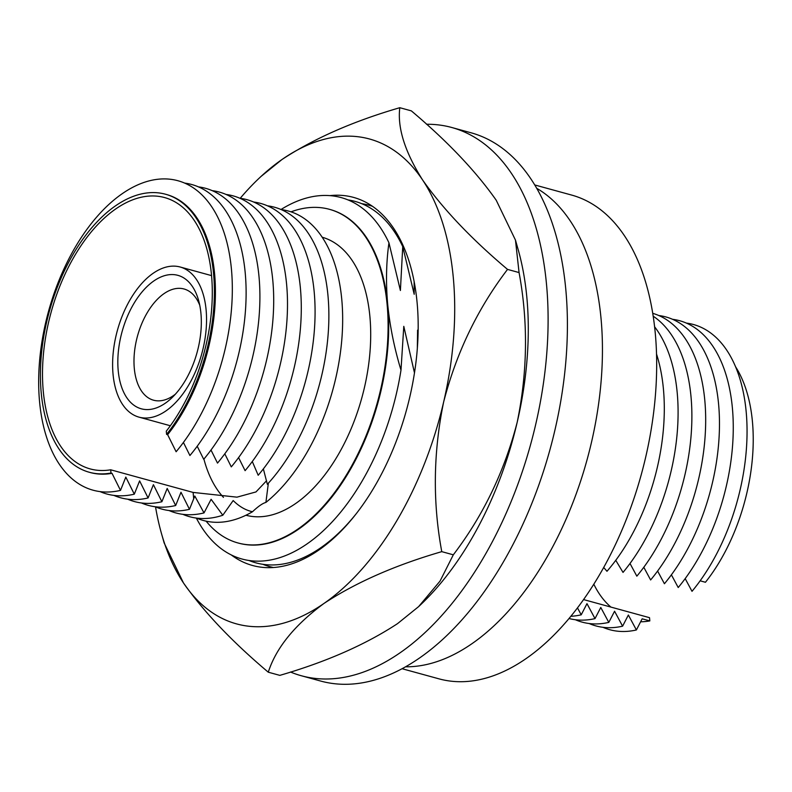 <?xml version="1.0" encoding="UTF-8"?>
<svg xmlns="http://www.w3.org/2000/svg" width="792" height="792" viewBox="0 0 792 792"><rect width="100%" height="100%" fill="white"/><g stroke="black" fill="none" stroke-linecap="round" stroke-linejoin="round"><path stroke-width="1.19" d="M290.506 672.022A284.259 159.855 -74.7 0 0 301.366 675.754A284.259 159.855 -74.7 0 0 400.316 652.628A284.259 159.855 -74.7 0 0 546.005 362.033A284.259 159.855 -74.7 0 0 451.826 127.512A284.259 159.855 -74.7 0 0 426.522 124.265M301.366 675.754L320.671 681.051A284.259 159.855 -74.7 0 0 419.631 657.924A284.259 159.855 -74.7 0 0 565.31 367.33A284.259 159.855 -74.7 0 0 471.131 132.809L451.826 127.512M231.224 554.905A190.852 107.326 -74.7 0 0 252.519 565.488A190.852 107.326 -74.7 0 0 318.958 549.955A190.852 107.326 -74.7 0 0 416.77 354.856A190.852 107.326 -74.7 0 0 353.539 197.396A190.852 107.326 -74.7 0 0 329.828 195.624M441.768 551.648C432.62 502.395 433.244 452.519 443.639 402.019C456.37 352.777 477.665 308.563 507.533 269.399L519.067 272.567C528.214 321.829 527.591 371.705 517.206 422.205C504.464 471.448 483.17 515.651 453.311 554.816L441.768 551.648C395.178 565.191 355.925 582.447 324.017 603.415C294.604 625.076 276.032 648.004 268.28 672.2L279.823 675.368C326.403 661.825 365.647 644.569 397.574 623.601L418.641 606.603L440.025 581.11L453.311 554.816M507.533 269.399C471.379 238.907 443.084 209.128 422.651 180.041C404.92 151.965 397.307 127.859 399.802 107.702L411.345 110.87C447.5 141.362 475.794 171.151 496.218 200.227L515.463 240.095L519.067 272.567M260.994 176.468L282.051 159.469C313.959 138.501 353.212 121.245 399.802 107.702M268.28 672.2C232.125 641.708 203.831 611.929 183.407 582.843L164.162 542.985L161.528 533.719A251.391 141.372 -74.7 0 0 183.407 582.843A251.391 141.372 -74.7 0 0 324.017 603.415A251.391 141.372 -74.7 0 0 443.639 402.019A251.391 141.372 -74.7 0 0 422.651 180.041A251.391 141.372 -74.7 0 0 282.051 159.469A251.391 141.372 -74.7 0 0 259.083 178.269A251.391 141.372 -74.7 0 0 240.214 198.287M155.529 506.88A251.391 141.372 -74.7 0 0 161.528 533.719M418.641 606.603L420.542 604.801A251.391 141.372 -74.7 0 0 517.206 422.205A251.391 141.372 -74.7 0 0 518.097 249.351L515.463 240.095M118.226 370.805A69.191 38.907 105.3 0 1 149.094 284.684A69.191 38.907 105.3 0 1 198.525 300.168A69.191 38.907 105.3 0 1 200.93 313.345A69.191 38.907 105.3 0 1 171.676 397.99A69.191 38.907 105.3 0 1 118.226 370.805M199.772 305.316A57.658 32.422 -74.7 0 0 184.041 288.991A57.658 32.422 -74.7 0 0 148.342 310.9A57.658 32.422 -74.7 0 0 134.313 368.547A57.658 32.422 -74.7 0 0 153.519 400.198A57.658 32.422 -74.7 0 0 175.379 394.198M113.058 374.398A77.844 43.778 -74.7 0 0 138.986 417.137A77.844 43.778 -74.7 0 0 187.169 387.565A77.844 43.778 -74.7 0 0 206.098 309.751A77.844 43.778 -74.7 0 0 180.18 267.013A77.844 43.778 -74.7 0 0 131.997 296.584A77.844 43.778 -74.7 0 0 113.058 374.398M89.249 472.25A144.144 81.061 -74.7 0 1 41.243 393.109A144.144 81.061 -74.7 0 1 76.309 249.005A144.144 81.061 -74.7 0 1 165.548 194.238A144.144 81.061 -74.7 0 1 213.543 273.379A144.144 81.061 -74.7 0 1 166.597 434.382L166.29 431.155A140.689 79.121 -74.7 0 0 211.484 274.814A140.689 79.121 -74.7 0 0 164.627 197.574A140.689 79.121 -74.7 0 0 77.537 251.024A140.689 79.121 -74.7 0 0 43.312 391.664A140.689 79.121 -74.7 0 0 90.169 468.913A140.689 79.121 -74.7 0 0 110.672 469.795L110.979 473.032A144.144 81.061 -74.7 0 1 89.249 472.25L90.288 472.537A144.144 81.061 105.3 0 0 112.019 473.319L110.979 473.032M263.36 468.894L267.35 484.298A160.459 90.239 -74.7 0 0 327.947 295.327A160.459 90.239 -74.7 0 0 267.488 205.821M182.823 514.325A160.459 90.239 -74.7 0 0 222.8 515.245L211.108 499.297L204.019 512.909L194.802 496.03L189.476 509.306L180.982 492.248L175.675 505.524L167.191 488.456L161.885 501.742L153.4 484.674L148.094 497.95L139.61 480.892L134.303 494.168L125.809 477.101L120.503 490.387L112.019 473.319M252.292 461.498L258.192 475.269A160.459 90.239 -74.7 0 0 314.157 291.545A160.459 90.239 -74.7 0 0 253.697 202.029M169.033 510.533A160.459 90.239 -74.7 0 0 204.019 512.909M238.59 457.598L245.094 470.666A160.459 90.239 -74.7 0 0 300.366 287.753A160.459 90.239 -74.7 0 0 239.897 198.248M155.232 506.751A160.459 90.239 -74.7 0 0 189.476 509.306M224.789 453.806L231.294 466.874A160.459 90.239 -74.7 0 0 286.575 283.972A160.459 90.239 -74.7 0 0 226.106 194.466M141.441 502.969A160.459 90.239 -74.7 0 0 175.675 505.524M210.999 450.024L217.503 463.092A160.459 90.239 -74.7 0 0 272.775 280.18A160.459 90.239 -74.7 0 0 212.315 190.674M127.651 499.178A160.459 90.239 -74.7 0 0 161.885 501.742M197.208 446.233L203.712 459.31A160.459 90.239 -74.7 0 0 258.984 276.398A160.459 90.239 -74.7 0 0 198.525 186.892M113.86 495.396A160.459 90.239 -74.7 0 0 148.094 497.95M183.417 442.451L189.922 455.519A160.459 90.239 -74.7 0 0 245.193 272.616A160.459 90.239 -74.7 0 0 184.724 183.11M100.059 491.614A160.459 90.239 -74.7 0 0 134.303 494.168M166.597 434.382L167.637 434.669L176.121 451.737A160.459 90.239 -74.7 0 0 231.403 268.825A160.459 90.239 -74.7 0 0 122.107 193.783A160.459 90.239 -74.7 0 0 39.6 402.098A160.459 90.239 -74.7 0 0 120.503 490.387M165.548 194.238L166.587 194.525A144.144 81.061 105.3 0 1 214.592 273.666A144.144 81.061 105.3 0 1 167.637 434.669M196.614 518.107A160.459 90.239 -74.7 0 0 252.5 511.741C245.649 510.256 239.214 506.524 233.175 500.554L222.8 515.245M268.359 483.189L265.904 502.425A160.459 90.239 -74.7 0 0 341.738 299.109A160.459 90.239 -74.7 0 0 281.279 209.603M265.904 502.425C262.637 503.286 258.172 506.395 252.5 511.741M206.128 521.156A172.973 97.277 -74.7 0 0 237.937 542.956A172.973 97.277 -74.7 0 0 345.025 477.23A172.973 97.277 -74.7 0 0 387.1 304.306A172.973 97.277 -74.7 0 0 329.502 209.335A172.973 97.277 -74.7 0 0 291.02 211.84M329.799 209.415A172.973 97.277 105.3 0 1 330.106 209.504A172.973 97.277 105.3 0 1 387.704 304.475A172.973 97.277 105.3 0 1 345.629 477.398A172.973 97.277 105.3 0 1 238.54 543.114A172.973 97.277 105.3 0 1 238.244 543.035M534.828 184.972L571.705 195.089A250.816 141.055 105.3 0 1 655.231 332.798A250.816 141.055 105.3 0 1 594.228 583.536A250.816 141.055 105.3 0 1 438.946 678.833L402.069 668.715M536.837 188.377A250.816 141.055 105.3 0 1 600.979 317.909A250.816 141.055 105.3 0 1 405.534 666.805M656.538 354.083A158.242 88.991 105.3 0 1 663.389 388.674A158.242 88.991 105.3 0 1 606.979 571.279L603.702 567.468M654.608 326.799A158.242 88.991 105.3 0 1 677.18 392.456A158.242 88.991 105.3 0 1 623.027 572.408L615.76 560.31M577.477 607.87L581.219 614.82A158.242 88.991 105.3 0 1 570.834 616.285M653.192 316.196A158.242 88.991 105.3 0 1 690.971 396.238A158.242 88.991 105.3 0 1 636.837 576.17L630.006 563.478M581.219 614.82L586.981 603.662L595.01 618.611A158.242 88.991 105.3 0 1 568.993 618.512M652.747 313.335A158.242 88.991 105.3 0 1 704.771 400.029A158.242 88.991 105.3 0 1 650.628 579.962L643.797 567.26M595.01 618.611L600.772 607.454L608.801 622.393A158.242 88.991 105.3 0 1 575.348 619.73M658.835 315.533A158.242 88.991 105.3 0 1 718.562 403.811A158.242 88.991 105.3 0 1 664.419 583.744L657.598 571.042M608.801 622.393L614.572 611.236L622.601 626.175L628.363 615.018L636.392 629.967A158.242 88.991 105.3 0 1 602.94 627.304M686.426 323.106A158.242 88.991 105.3 0 1 746.143 411.385A158.242 88.991 105.3 0 1 692.01 591.317L685.179 578.615M735.629 366.854A144.144 81.061 105.3 0 1 752.4 421.265A144.144 81.061 105.3 0 1 705.444 582.269L700.128 580.803M622.601 626.175A158.242 88.991 105.3 0 1 589.139 623.522M672.626 319.315A158.242 88.991 105.3 0 1 732.352 407.593A158.242 88.991 105.3 0 1 678.219 587.525L671.388 574.834M245.926 515.245A144.144 81.061 -74.7 0 0 334.966 460.132A144.144 81.061 -74.7 0 0 369.874 316.285A144.144 81.061 -74.7 0 0 322.225 237.234M203.9 459.073A140.689 79.121 -74.7 0 0 223.453 497.366M196.337 518.067A187.397 105.386 -74.7 0 0 309.217 542.362A187.397 105.386 -74.7 0 0 400.99 370.121C394.317 348.084 389.882 326.195 387.704 304.475C385.793 282.922 386.209 262.37 388.951 242.817L400.396 290.496L402.742 246.599A187.397 105.386 -74.7 0 0 347.965 199.901M372.557 206.336A187.397 105.386 -74.7 0 0 361.766 203.683M402.742 246.599L414.196 294.287L414.137 281.388M262.796 564.28A187.397 105.386 -74.7 0 0 273.438 567.508M249.005 560.498A187.397 105.386 -74.7 0 0 355.479 514.652M418.107 333.363L417.582 330.135L417.334 348.411M414.483 372.883L403.791 326.344L400.99 370.121M388.951 242.817A187.397 105.386 -74.7 0 0 281.021 209.494M640.629 621.779A144.144 81.061 105.3 0 0 649.826 620.908L649.519 617.681L583.556 599.574M610.929 607.088A140.689 79.121 105.3 0 1 593.812 584.209M649.826 620.908L642.154 618.809L636.392 629.967M110.672 469.795L193.109 492.426L236.966 497.158L255.984 491.931L266.538 480.774M193.109 492.426L193.703 498.732M259.083 178.269L260.984 176.468M138.986 417.137L170.349 425.75M237.937 542.956L238.54 543.114M329.502 209.335L330.106 209.504M180.18 267.013L211.553 275.616"/></g></svg>
